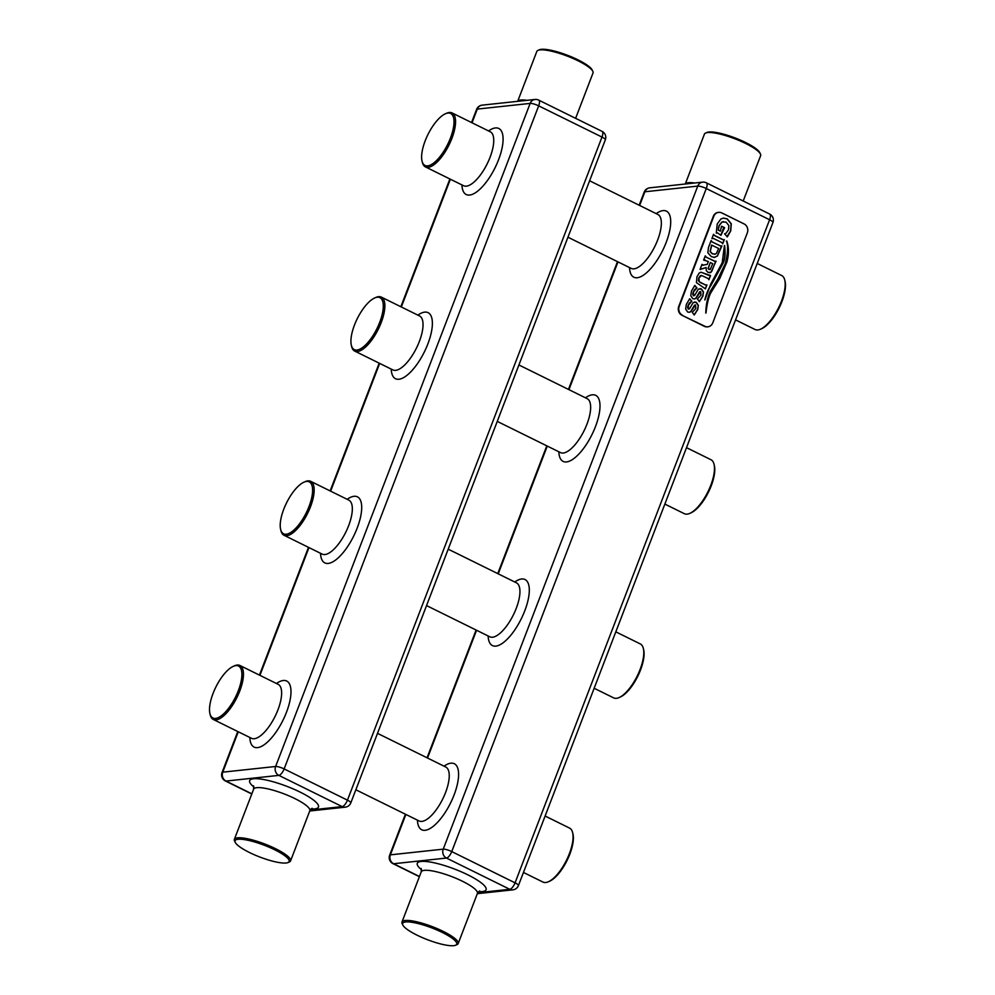 <?xml version="1.0" encoding="UTF-8"?>
<svg xmlns="http://www.w3.org/2000/svg" width="995" height="995" viewBox="0 0 995 995"><rect width="100%" height="100%" fill="white"/><g stroke="black" fill="none" stroke-linecap="round" stroke-linejoin="round"><path stroke-width="1.49" d="M784.732 280.018L785.055 281.311A28.967 11.032 116.3 0 1 781.921 301.622A28.967 11.032 116.3 0 1 761.697 328.661L760.466 329.208A30.099 11.455 -63.7 0 0 781.485 301.112A30.099 11.455 -63.7 0 0 784.732 280.018A30.099 11.455 -63.7 0 0 781.684 275.528L757.22 263.464M735.554 319.892L755.056 329.507A30.099 11.455 -63.7 0 0 760.466 329.208M664.859 504.079L684.349 513.694A30.099 11.455 -63.7 0 0 689.759 513.395A30.099 11.455 -63.7 0 0 710.778 485.299A30.099 11.455 -63.7 0 0 714.024 464.205A30.099 11.455 -63.7 0 0 710.977 459.727L686.513 447.65M714.024 464.205L714.348 465.498A28.967 11.032 116.3 0 1 711.226 485.809A28.967 11.032 116.3 0 1 690.99 512.848L689.759 513.395M594.152 688.266L613.654 697.881A30.099 11.455 -63.7 0 0 619.064 697.582A30.099 11.455 -63.7 0 0 640.083 669.486A30.099 11.455 -63.7 0 0 643.33 648.392A30.099 11.455 -63.7 0 0 640.27 643.914L615.805 631.837M643.33 648.392L643.641 649.685A28.967 11.032 116.3 0 1 640.519 669.996A28.967 11.032 116.3 0 1 620.283 697.047L619.064 697.582M523.445 872.453L542.947 882.067A30.099 11.455 -63.7 0 0 548.357 881.769A30.099 11.455 -63.7 0 0 569.376 853.673A30.099 11.455 -63.7 0 0 572.622 832.579A30.099 11.455 -63.7 0 0 569.575 828.101L545.111 816.024M572.622 832.579L572.946 833.872A28.967 11.032 116.3 0 1 569.812 854.183A28.967 11.032 116.3 0 1 549.588 881.234L548.357 881.769M718.427 212.37A6.741 6.057 83.9 0 0 718.179 212.395A6.741 6.057 83.9 0 0 713.315 216.338L678.752 306.385A6.741 6.057 83.9 0 0 681.985 315.278L704.323 326.31A6.741 6.057 83.9 0 0 707.408 326.87A6.741 6.057 83.9 0 0 707.644 326.833M682.471 315.228A6.741 6.057 -96.1 0 1 679.237 306.336L713.801 216.288A6.741 6.057 -96.1 0 1 718.676 212.345A6.741 6.057 -96.1 0 1 721.748 212.905L744.098 223.925A6.741 6.057 -96.1 0 1 747.332 232.818L712.756 322.865A6.741 6.057 -96.1 0 1 707.893 326.808A6.741 6.057 -96.1 0 1 704.821 326.248L681.985 315.278M699.286 301.56L702.694 296.187L703.291 291.995L701.226 288.985L698.366 289.172L694.672 295.416L693.565 295.776L693.44 292.008L696.96 287.941L694.784 285.416L691.475 291.062L690.766 295.726L692.744 298.649L694.572 298.923L695.891 298.338L700.716 291.572L700.928 295.204L697.395 298.973L699.361 301.647L702.893 296.162L703.49 291.97L701.425 288.96L699.709 288.637M694.274 298.96L695.704 298.351L699.634 291.809L700.716 291.572M694.672 295.416L693.378 295.801L694.485 295.44L693.378 295.801L692.744 294.172L693.241 292.032L694.535 289.607L696.687 288.115M709.808 275.789L701.077 272.22L699.236 273.016L696.96 276.759L696.438 282.63L705.418 288.873L706.935 284.918L705.691 285.105L699.186 281.697L698.95 277.891L701.575 275.478L708.216 278.55L708.925 279.719L710.542 275.515L700.89 272.22M706.201 285.192L700.306 282.568L698.415 280.739L698.764 277.916L700.343 275.714L701.575 275.478M714.174 257.444L717.432 256.038L721.91 245.902L720.666 246.101L711.848 241.748L711.126 240.579L708.452 247.544L707.855 252.817L711.363 256.685L714.721 257.406M721.176 246.175L711.649 241.773L711.4 240.715M718.664 227.93L719.323 225.442L722.009 222.059L726.002 222.084L728.813 225.467L728.527 229.795L725.828 233.526L724.584 233.837L727.345 236.86L730.728 230.952L731.3 223.825L727.245 218.863L723.477 218.092L720.877 219.012L717.208 224.024L716.288 233.054L717.494 232.83L720.94 235.342L724.609 227.693L721.537 226.188L720.368 231.151L718.577 230.268L718.465 227.942L719.124 225.467L721.823 222.084L723.44 221.599M720.778 235.268L723.365 228.514L724.472 228.042M716.325 233.191L717.494 232.83M725.828 233.526L724.845 233.601M726.549 241.113C728.228 246.063 727.83 253.526 725.355 263.501L717.893 278.948L710.268 291.361C707.383 297.99 705.903 305.216 705.816 313.015L705.977 313.027C707.196 302.604 708.975 295.614 711.288 292.045L719.721 278.563L726.885 262.071C728.999 254.297 728.962 247.27 726.76 241.014L726.35 241.138M724.435 245.578L722.196 262.767L710.753 284.035L704.945 299.918C706.674 293.463 708.664 288.649 710.915 285.478L723.353 262.767C725.094 258.812 725.517 253.066 724.609 245.554L724.435 245.578C725.318 253.091 724.895 258.837 723.154 262.792L723.353 262.767M704.796 299.881L704.783 299.93C706.475 293.475 708.465 288.662 710.729 285.503L723.154 262.792M722.706 243.825L724.323 239.621L723.079 239.82L714.261 235.467L713.539 234.31L711.922 238.501L713.179 238.315L721.984 242.656L722.706 243.825M711.997 238.651L713.179 238.315M723.589 239.894L713.85 235.081M703.266 265.23L701.997 264.359L700.082 269.334L706.189 267.518L706.276 270.59L708.017 272.394L710.99 272.344L716.052 261.163L714.808 261.349L705.99 257.008L705.268 255.839L703.652 260.031L708.34 261.536L707.258 264.384L702.296 265.267L701.96 264.459M703.726 260.192L704.908 259.844M715.318 261.436L705.791 257.021L705.231 255.939M709.845 272.792L711.848 271.187L715.716 261.113M694.162 314.905L697.57 309.532L698.167 305.341L696.102 302.331L693.241 302.517L689.547 308.761L688.44 309.122L688.316 305.365L691.836 301.286L689.659 298.774L686.351 304.42L685.642 309.084L687.62 311.995L689.448 312.281L690.766 311.684L695.592 304.918L695.803 308.549L692.271 312.318L694.236 314.992L697.769 309.507L698.366 305.316L696.301 302.318L694.585 301.983M689.149 312.318L690.58 311.709L694.51 305.154L695.592 304.918M689.547 308.761L688.254 309.147L689.361 308.786L688.254 309.147L687.62 307.517L688.117 305.378L689.411 302.965L691.562 301.473M743.215 201.002L760.628 155.668A30.099 6.542 -159 0 0 760.441 154.038A30.099 6.542 -159 0 0 745.641 143.467A30.099 6.542 -159 0 0 705.666 133.007A30.099 6.542 -159 0 0 704.435 134.101L685.281 184.013A30.099 6.542 21 0 1 694.572 183.005M705.666 133.007L707.059 132.434A28.967 6.293 21 0 1 745.553 142.496A28.967 6.293 21 0 1 759.794 152.67L760.441 154.038M235.206 842.33L234.559 840.962A30.099 6.542 21 0 1 234.372 839.332A30.099 6.542 21 0 1 275.59 848.71A30.099 6.542 21 0 1 290.565 860.899A30.099 6.542 21 0 1 289.334 861.993L287.941 862.565A28.967 6.293 -159 0 0 274.707 849.78A28.967 6.293 -159 0 0 246.437 839.967A28.967 6.293 -159 0 0 235.206 842.33A28.967 6.293 -159 0 0 249.446 852.504A28.967 6.293 -159 0 0 287.941 862.565M575.62 118.318L593.02 72.983A30.099 6.542 -159 0 0 592.833 71.354A30.099 6.542 -159 0 0 578.045 60.794A30.099 6.542 -159 0 0 538.059 50.335A30.099 6.542 -159 0 0 536.827 51.417L517.674 101.328M538.059 50.335L539.452 49.75A28.967 6.293 21 0 1 577.946 59.824A28.967 6.293 21 0 1 592.187 69.998L592.833 71.354M445.412 113.766L446.643 113.231A30.099 11.455 116.3 0 1 452.053 112.932A30.099 11.455 116.3 0 1 451.854 138.504A30.099 11.455 116.3 0 1 425.425 166.899A30.099 11.455 116.3 0 1 422.377 162.421L422.054 161.128A28.967 11.032 -63.7 0 0 434.255 162.583A28.967 11.032 -63.7 0 0 450.437 138.094A28.967 11.032 -63.7 0 0 445.412 113.766A28.967 11.032 -63.7 0 0 425.188 140.817A28.967 11.032 -63.7 0 0 422.054 161.128M374.717 297.953L375.936 297.418A30.099 11.455 116.3 0 1 381.346 297.119A30.099 11.455 116.3 0 1 381.16 322.691A30.099 11.455 116.3 0 1 354.73 351.086A30.099 11.455 116.3 0 1 351.67 346.608L351.359 345.315A28.967 11.032 -63.7 0 0 363.548 346.77A28.967 11.032 -63.7 0 0 379.729 322.28A28.967 11.032 -63.7 0 0 374.717 297.953A28.967 11.032 -63.7 0 0 354.481 325.004A28.967 11.032 -63.7 0 0 351.359 345.315M304.01 482.152L305.241 481.605A30.099 11.455 116.3 0 1 310.651 481.306A30.099 11.455 116.3 0 1 310.452 506.878A30.099 11.455 116.3 0 1 284.023 535.273A30.099 11.455 116.3 0 1 280.976 530.795L280.652 529.502A28.967 11.032 -63.7 0 0 292.841 530.957A28.967 11.032 -63.7 0 0 309.035 506.467A28.967 11.032 -63.7 0 0 304.01 482.152A28.967 11.032 -63.7 0 0 283.774 509.191A28.967 11.032 -63.7 0 0 280.652 529.502M233.303 666.339L234.534 665.792A30.099 11.455 116.3 0 1 239.944 665.493A30.099 11.455 116.3 0 1 239.745 691.065A30.099 11.455 116.3 0 1 213.316 719.472A30.099 11.455 116.3 0 1 210.268 714.982L209.945 713.689A28.967 11.032 -63.7 0 0 222.146 715.144A28.967 11.032 -63.7 0 0 238.327 690.667A28.967 11.032 -63.7 0 0 233.303 666.339A28.967 11.032 -63.7 0 0 213.079 693.378A28.967 11.032 -63.7 0 0 209.945 713.689M402.813 925.002L402.167 923.646A30.099 6.542 21 0 1 401.98 922.017A30.099 6.542 21 0 1 443.198 931.382A30.099 6.542 21 0 1 458.173 943.583A30.099 6.542 21 0 1 456.941 944.665L455.548 945.25A28.967 6.293 -159 0 0 442.315 932.464A28.967 6.293 -159 0 0 414.044 922.651A28.967 6.293 -159 0 0 402.813 925.002A28.967 6.293 -159 0 0 417.054 935.176A28.967 6.293 -159 0 0 455.548 945.25M705.778 313.052C707.01 302.629 708.776 295.627 711.102 292.057L719.534 278.588L726.885 262.071M726.686 262.095C728.8 254.322 728.763 247.295 726.574 241.039M727.146 236.885L727.979 235.33M727.78 235.355L730.529 230.977L731.114 223.85L727.046 218.875L723.39 218.104M724.41 227.718L721.499 226.288M718.577 230.268L720.368 231.151M718.378 230.293L718.465 227.942M722.557 243.75L724.323 239.621M713.651 235.106L713.801 234.434M713.975 257.456L717.246 256.063L721.574 245.852M711.736 245.068L710.268 251.548L712.47 253.8L715.417 254.086L716.537 253.203L718.601 248.451L711.537 245.081L710.082 251.573L712.271 253.825L715.218 254.098M715.417 254.086L714.547 254.285M703.067 265.255L702.296 265.267L703.067 265.255M700.157 269.496L706.189 267.518M709.746 272.804L710.803 272.356M710.306 262.506L708.104 268.339L708.888 269.496L710.206 269.496L712.743 263.712L710.306 262.506L708.303 268.314L710.206 269.496M705.256 288.786L706.935 284.918M700.343 275.714L701.375 275.491L700.343 275.714M708.776 279.645L710.542 275.515M696.761 287.965L694.672 285.54M699.634 291.809L700.517 291.585L699.634 291.809M691.637 301.311L689.547 298.886M694.51 305.154L695.393 304.943L694.51 305.154M477.326 893.672L512.848 889.853A6.741 6.741 0 0 0 518.42 885.562L772.941 222.494A6.741 1.468 -159 0 0 769.595 219.758L706.276 188.528L451.742 851.596L515.062 882.839L769.595 219.758A6.741 2.562 116.3 0 0 769.632 214.037L706.313 182.794A6.741 6.741 0 0 0 702.619 182.147A6.741 6.057 -96.1 0 0 697.756 186.09L644.897 191.774A6.741 6.057 -96.1 0 1 649.76 187.831L702.619 182.147M518.42 885.562A6.741 1.468 -159 0 0 515.062 882.839A6.741 2.562 116.3 0 1 509.763 889.294L446.444 858.051A6.741 2.562 -63.7 0 0 451.742 851.596A6.741 1.468 -159 0 0 443.223 849.158L697.756 186.09A6.741 1.468 -159 0 1 706.276 188.528A6.741 2.562 -63.7 0 0 706.313 182.794M649.76 187.831A6.741 6.741 0 0 0 644.188 192.11A6.741 1.468 -159 0 1 644.897 191.774L639.636 205.467M617.982 261.884L568.941 389.654M547.275 446.083L498.234 573.841M476.568 630.27L427.527 758.028M405.873 814.457L390.363 854.854L443.223 849.158A6.741 6.057 -96.1 0 0 446.444 858.051L393.597 863.747L419.455 876.495M656.178 213.614A36.827 14.029 116.3 0 1 666.165 242.457A36.827 14.029 116.3 0 1 643.703 274.993A36.827 14.029 116.3 0 1 629.549 267.593M585.47 397.813A36.827 14.029 116.3 0 1 595.458 426.644A36.827 14.029 116.3 0 1 572.996 459.18A36.827 14.029 116.3 0 1 558.842 451.78M514.763 582A36.827 14.029 116.3 0 1 524.763 610.83A36.827 14.029 116.3 0 1 502.301 643.367A36.827 14.029 116.3 0 1 488.147 635.967M444.068 766.187A36.827 14.029 116.3 0 1 454.056 795.017A36.827 14.029 116.3 0 1 431.594 827.554A36.827 14.029 116.3 0 1 417.44 820.154M419.355 821.099L419.106 820.975A30.099 11.455 -63.7 0 0 445.536 792.58A30.099 11.455 -63.7 0 0 445.735 767.008L377.503 733.352M490.05 636.912L489.801 636.788A30.099 11.455 -63.7 0 0 516.231 608.393A30.099 11.455 -63.7 0 0 516.43 582.821L448.21 549.165M560.757 452.713L560.508 452.601A30.099 11.455 -63.7 0 0 586.938 424.206A30.099 11.455 -63.7 0 0 587.137 398.634L518.905 364.966M631.464 268.526L631.216 268.414A30.099 11.455 -63.7 0 0 657.645 240.019A30.099 11.455 -63.7 0 0 657.844 214.447L589.612 180.779M310.154 810.054L342.156 806.609A6.741 6.057 83.9 0 0 345.24 807.169A6.741 6.741 0 0 0 350.812 802.89A6.741 1.468 21 0 0 347.454 800.154L601.987 137.074A6.741 1.468 21 0 1 605.333 139.81L350.812 802.89M253.936 787.045A36.827 7.997 21 0 1 259.384 778.898A36.827 7.997 21 0 1 300.129 792.107A36.827 7.997 21 0 1 311.012 808.96M605.333 139.81A6.741 6.741 0 0 0 602.025 131.352A6.741 2.562 -63.7 0 1 601.987 137.074L538.668 105.843L284.135 768.924L347.454 800.154A6.741 2.562 -63.7 0 1 342.156 806.609L278.849 775.379L225.989 781.063L251.847 793.823M312.094 808.251L309.818 810.763A30.099 6.542 -159 0 0 294.831 798.562A30.099 6.542 -159 0 0 253.625 789.197L234.372 839.332M237.78 731.536L222.059 772.506A6.741 6.741 0 0 0 225.367 780.963A6.741 2.562 -63.7 0 0 225.989 781.063A6.741 6.057 -96.1 0 1 222.756 772.17L275.615 766.486A6.741 6.057 83.9 0 0 278.849 775.379A6.741 2.562 -63.7 0 0 284.135 768.924A6.741 1.468 21 0 0 275.615 766.486L530.148 103.405L477.289 109.089L472.028 122.783M517.698 101.328A30.099 6.542 21 0 1 526.964 100.321M488.57 130.942A36.827 14.029 116.3 0 1 498.557 159.772A36.827 14.029 116.3 0 1 476.095 192.309A36.827 14.029 116.3 0 1 461.941 184.921M417.863 315.129A36.827 14.029 116.3 0 1 427.85 343.959A36.827 14.029 116.3 0 1 405.388 376.496A36.827 14.029 116.3 0 1 391.234 369.108M347.155 499.316A36.827 14.029 116.3 0 1 357.155 528.158A36.827 14.029 116.3 0 1 334.693 560.683A36.827 14.029 116.3 0 1 320.539 553.295M276.461 683.503A36.827 14.029 116.3 0 1 286.448 712.345A36.827 14.029 116.3 0 1 263.986 744.882A36.827 14.029 116.3 0 1 249.832 737.482M450.374 179.212L401.333 306.97M379.667 363.399L330.626 491.157M308.972 547.586L259.919 675.344M238.265 731.773L222.756 772.17A6.741 1.468 21 0 0 222.059 772.506M251.747 738.414L251.499 738.302A30.099 11.455 -63.7 0 0 277.928 709.895A30.099 11.455 -63.7 0 0 278.127 684.324L239.944 665.493M322.455 554.227L322.193 554.115A30.099 11.455 -63.7 0 0 348.623 525.708A30.099 11.455 -63.7 0 0 348.822 500.137L310.651 481.306M393.149 370.04L392.901 369.929A30.099 11.455 -63.7 0 0 419.33 341.521A30.099 11.455 -63.7 0 0 419.529 315.95L381.346 297.119M463.857 185.854L463.608 185.742A30.099 11.455 -63.7 0 0 490.037 157.334A30.099 11.455 -63.7 0 0 490.236 131.763L452.053 112.932M476.58 109.438A6.741 1.468 21 0 1 477.289 109.089A6.741 6.057 83.9 0 1 482.152 105.147A6.741 6.741 0 0 0 476.58 109.438L471.555 122.547M538.718 100.122A6.741 6.741 0 0 0 535.011 99.463A6.741 6.057 -96.1 0 0 530.148 103.405A6.741 1.468 21 0 1 538.668 105.843A6.741 2.562 -63.7 0 0 538.718 100.122L602.025 131.352M421.544 869.729A36.827 7.997 21 0 1 426.992 861.583A36.827 7.997 21 0 1 467.737 874.792A36.827 7.997 21 0 1 478.62 891.644M477.749 892.739L509.763 889.294A6.741 6.057 -96.1 0 0 512.848 889.853M479.702 890.935L477.413 893.448A30.099 6.542 -159 0 0 462.439 881.247A30.099 6.542 -159 0 0 421.233 871.869L401.98 922.017M392.975 863.648A6.741 2.562 116.3 0 0 393.597 863.747A6.741 6.057 -96.1 0 1 390.363 854.854A6.741 1.468 -159 0 0 389.667 855.19A6.741 6.741 0 0 0 392.975 863.648L419.38 876.682M772.941 222.494A6.741 6.741 0 0 0 769.632 214.037M631.216 268.414L567.946 237.208M560.508 452.601L497.251 421.395M489.801 636.788L426.544 605.582M419.106 820.975L355.837 789.769M309.719 810.987L345.24 807.169M253.601 785.789L253.625 789.197M309.818 810.763L290.565 860.899M225.367 780.963L251.785 793.998M463.608 185.742L425.425 166.899M392.901 369.929L354.73 351.086M322.193 554.115L284.023 535.273M251.499 738.302L213.316 719.472M449.889 178.976L400.848 306.734M379.194 363.163L330.141 490.921M308.487 547.349L259.446 675.107M482.152 105.147L535.011 99.463M421.208 868.473L421.233 871.869M477.413 893.448L458.173 943.583M644.188 192.11L639.163 205.231M617.497 261.648L568.456 389.418M546.79 445.835L497.749 573.605M476.095 630.034L427.054 757.792M405.388 814.221L389.667 855.19"/></g></svg>
